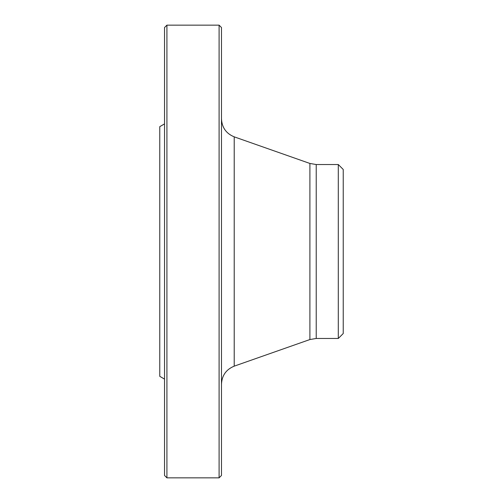 <?xml version="1.0" encoding="UTF-8"?>
<svg xmlns="http://www.w3.org/2000/svg" width="503" height="503" viewBox="0 0 503 503"><rect width="100%" height="100%" fill="white"/><g stroke="black" fill="none" stroke-linecap="round" stroke-linejoin="round"><path stroke-width="0.75" d="M219.094 477.85L219.094 25.15L166.914 25.15L166.914 477.85L219.094 477.85L221.477 475.467L221.477 27.533L219.094 25.15M164.531 379.099L159.772 376.351L159.772 126.649L164.531 123.901M166.914 477.85L164.531 475.467L164.531 27.533L166.914 25.15M338.299 338.469L338.299 164.531L343.228 169.467L343.228 333.533L338.299 338.469L316.224 338.469L309.905 339.544L234.216 366.153C226.174 369.454 221.924 375.452 221.477 384.135M309.905 339.544L309.905 163.456L234.216 136.847L234.216 366.153M338.299 164.531L316.224 164.531L316.224 338.469M316.224 164.531L309.905 163.456M234.216 136.847C226.174 133.547 221.924 127.548 221.477 118.865"/></g></svg>
